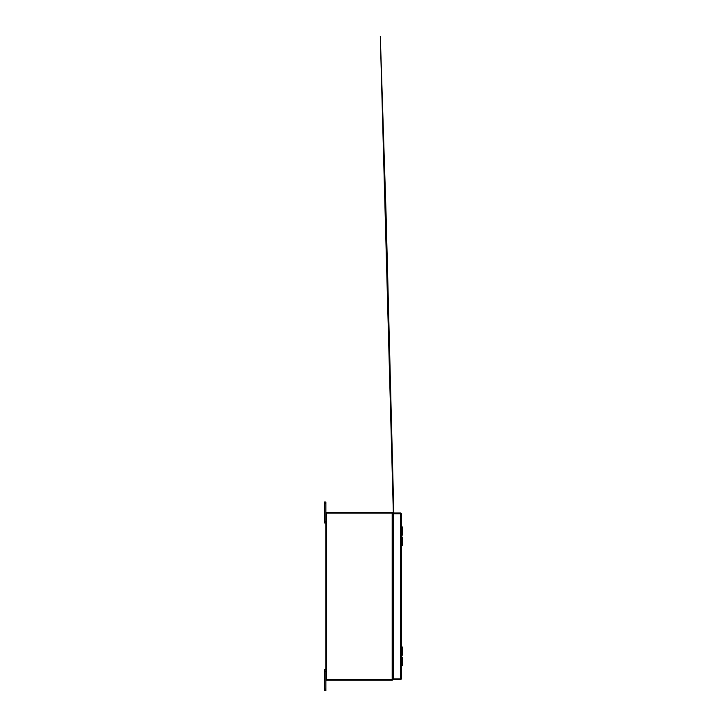 <?xml version="1.0" encoding="UTF-8"?>
<svg xmlns="http://www.w3.org/2000/svg" width="727" height="727" viewBox="0 0 727 727"><rect width="100%" height="100%" fill="white"/><g stroke="black" fill="none" stroke-linecap="round" stroke-linejoin="round"><path stroke-width="1.09" d="M325.86 671.285L324.278 671.285L324.278 669.694L325.86 669.694M325.86 690.65L324.278 690.65L324.278 689.06L325.86 689.06L325.86 690.65M324.278 671.285L324.278 689.06M392.189 679.545L392.189 513.117L392.925 513.117L392.925 679.545L325.86 679.545L325.86 689.06M325.86 503.602L324.278 503.602L324.278 502.012L325.86 502.012L325.86 513.117L392.189 513.117M325.86 522.967L324.278 522.967L324.278 521.377L325.86 521.377M324.278 503.602L324.278 521.377M400.777 678.909L401.395 678.909L400.668 679.645L400.777 678.909L393.534 678.9L393.534 513.762L401.395 513.753L401.395 678.909L400.668 678.9L400.668 513.762L401.395 513.753L400.668 513.017L400.668 513.644L393.534 513.644L393.534 513.017L400.668 513.017M400.668 679.645L393.534 679.645L393.534 679.018L400.668 679.018M393.534 670.476L393.034 670.476L392.925 655M393.034 538.771L393.034 522.186L393.534 522.186M325.86 679.545L325.86 513.117M393.534 521.295L392.925 521.186M393.534 521.922L393.034 521.922A0.736 0.736 0 0 1 392.925 521.913M392.298 513.117L392.298 512.49L326.487 512.49L326.487 513.117M392.916 513.117A0.736 0.736 0 0 0 392.298 512.499M392.925 670.748A0.736 0.736 0 0 1 393.034 670.739L393.534 670.739M392.925 671.475L393.534 671.366M392.298 679.545L392.298 680.172L326.487 680.172L326.487 679.545M392.298 680.163A0.736 0.736 0 0 0 392.916 679.545M401.731 526.421L402.722 527.411L402.722 534.672L401.731 535.663L401.395 526.421M392.971 516.097L393.534 516.097L392.962 516.097L393.053 516.743L392.925 516.106M392.925 516.152L393.534 516.143M393.534 516.252L392.962 516.252L392.925 517.615M393.534 516.206L392.925 516.197M401.731 536.69L402.722 537.68L402.722 544.941L401.731 545.932L401.395 536.69M392.925 538.743L392.925 539.579M392.925 541.379L393.534 540.879M392.925 541.997L393.534 541.833M392.925 544.459L392.925 545.168M393.534 544.578L392.962 544.578L392.925 649.411M393.534 543.169L392.925 542.66M401.731 646.521L402.722 647.512L402.722 654.773L401.731 655.763L401.395 646.521M392.925 648.575L393.534 648.602M392.925 651.21L393.534 650.701M392.925 651.819L393.534 651.665M392.925 654.291L393.053 655.036L393.534 654.409M393.534 653L392.925 652.492M401.731 656.79L402.722 657.781L402.722 665.041L401.731 666.032L401.395 656.79M326.596 679.545L326.596 513.117M393.053 516.933L393.534 516.933M393.062 545.205L393.534 545.205L393.062 545.205M393.053 538.78L393.534 538.78M392.962 539.47L393.534 539.47M393.062 655.036L393.534 655.036L393.062 655.036M392.962 649.293L393.534 649.293M393.816 513.017L386.082 214.656L380.312 36.35L393.534 519.914M391.271 512.49L390.126 512.49"/></g></svg>
